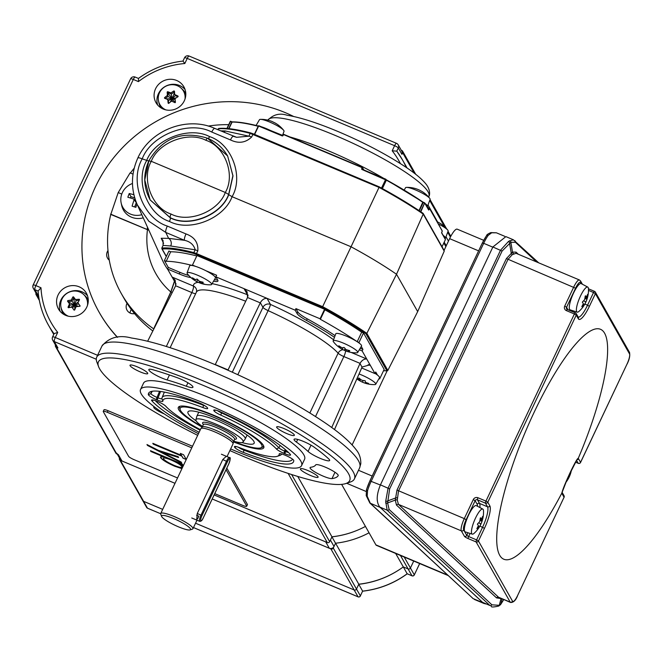 <?xml version="1.0" encoding="UTF-8"?>
<svg xmlns="http://www.w3.org/2000/svg" width="663" height="663" viewBox="0 0 663 663"><rect width="100%" height="100%" fill="white"/><g stroke="black" fill="none" stroke-linecap="round" stroke-linejoin="round"><path stroke-width="0.99" d="M150.203 199.986L170.308 217.845C189.204 227.939 221.343 215.193 228.743 194.673L233.003 175.919L227.633 155.979C222.967 147.907 216.271 141.99 207.552 138.236A3.207 0.762 112.8 0 1 207.66 138.335L227.641 155.987L232.887 175.72L228.636 194.491C221.227 214.994 189.079 227.716 170.176 217.621L150.128 199.861L144.766 179.93L148.852 160.761C142.976 174.195 143.407 187.231 150.128 199.861M148.877 160.918L151.288 161.308L225.304 192.461C235.696 175.09 224.997 146.374 205.878 140.299C188.333 130.942 158.275 142.504 151.288 161.308C141.053 178.952 151.918 207.975 171.029 214.025C188.582 223.406 218.467 211.53 225.304 192.461L228.636 194.491M163.612 243.354L161.192 238.266L168.617 238.357L165.775 232.431L148.885 221.285L137.349 204.9C130.669 189.361 130.843 173.689 137.871 157.893L137.904 158.142C137.78 157.429 139.213 157.67 142.205 158.871L148.984 161.101M228.743 194.673L232.075 196.696L351.05 246.777L322.301 307.4L193.928 253.531A134.664 23.495 -154.7 0 0 162.178 249.048L166.347 256.407M228.702 124.677A115.785 110.663 -29.5 0 0 208.199 126.094M134.199 168.203A115.785 110.663 -29.5 0 0 130.404 173.026M152.83 330.97A115.785 110.663 150.5 0 1 123.948 298.209L121.37 293.651A115.785 110.663 -29.5 0 0 153.833 328.981M133.023 174.129L130.089 172.894L118.213 192.577L110.779 214.439A115.785 110.663 -29.5 0 0 121.37 293.651M218.74 128.456C225.776 127.735 236.451 129.235 250.78 132.956A0.713 0.514 104.6 0 1 250.896 133.014L379.269 186.883L351.05 246.777A135.376 23.619 25.3 0 1 396.515 274.25L366.83 333.356L365.926 333.762A132.915 23.188 -154.7 0 0 322.301 307.4M253.241 133.843L379.277 186.875A132.915 23.188 25.3 0 1 422.895 213.246L423.209 214.074L396.515 274.25L417.682 311.602L387.838 370.451L386.885 370.75L365.926 333.762M197.831 250.887A5.702 0.796 27.2 0 0 195.229 249.818L170.706 245.981L163.09 245.401L161.813 248.095A135.376 23.619 25.3 0 1 193.795 252.595L195.229 249.818C193.753 244.738 190.165 241.564 184.471 240.304A5.702 1.351 -67.2 0 1 186.005 233.94C194.466 237.006 198.403 242.65 197.831 250.887L196.455 253.556L322.674 306.679A133.628 23.313 25.3 0 1 366.83 333.356L387.838 370.451L386.885 370.75A132.915 23.188 -154.7 0 1 383.537 370.708M220.588 130.851L225.089 130.934L248.94 136.18A5.702 1.193 23.4 0 1 251.667 136.992C245.575 142.835 238.498 143.813 230.451 139.918L211.754 132.045C189.394 120.119 151.073 134.896 142.205 158.871C129.119 181.339 142.951 218.367 167.308 226.075L186.005 233.94M174.444 281.203L170.797 291.952L154.355 327.953M170.797 291.952A75.922 72.565 150.5 0 1 147.468 229.68L110.779 214.439M172.206 292.582L170.988 291.927L154.139 327.771M170.988 291.927L174.543 281.361M163.09 245.401L163.057 240.52L161.192 238.266M230.451 139.918A5.702 1.351 112.8 0 1 233.417 136.255L233.417 136.255A5.702 1.351 112.8 0 1 233.583 136.396L236.6 137.316L248.94 136.18L250.158 133.346A135.376 23.619 -154.7 0 0 218.185 128.846L219.146 128.531L217.796 129.675M443.854 250.233L444.227 251.169L417.682 311.602M167.979 269.783A63.781 60.963 -29.5 0 1 162.344 259.995L136.644 203.284M147.468 229.68L148.844 230.235M148.819 230.185L147.169 229.514L147.501 227.276M110.597 214.124L147.169 229.514M121.76 194.068L118.213 192.577M170.706 245.981A5.702 5.08 92 0 0 168.617 238.357L184.471 240.304L165.775 232.431A5.702 1.351 -67.2 0 1 167.308 226.075M224.135 132.343A5.702 5.122 96.9 0 0 225.089 130.934M236.6 137.316L214.729 128.382A5.702 1.351 112.8 0 0 211.754 132.045M193.928 253.531A0.713 0.514 104.6 0 1 193.795 252.595L196.455 253.556L196.273 254.36M423.035 213.312C410.737 204.85 396.151 196.041 379.277 186.875L379.054 187.397L250.158 133.346A0.713 0.514 104.6 0 1 250.78 132.956L253.216 133.818L251.667 136.992M444.227 251.169L423.209 214.074A133.628 23.313 -154.7 0 0 379.054 187.397M161.813 248.095L162.178 249.048L161.813 248.095M229.879 450.567A138.94 24.241 -154.7 0 0 244.191 456.766A138.94 24.241 -154.7 0 0 345.846 483.542A138.94 24.241 -154.7 0 0 203.914 385.667A138.94 24.241 -154.7 0 0 98.588 366.664A138.94 24.241 -154.7 0 0 197.673 435.342M98.588 366.664L96.873 362.089A142.504 24.863 25.3 0 1 96.715 357.142A142.504 24.863 25.3 0 1 204.9 381.59A142.504 24.863 25.3 0 1 354.39 478.943A142.504 24.863 25.3 0 1 350.47 481.968L345.846 483.542M202.14 427.105A47.255 8.246 25.3 0 1 178.463 407.14A47.255 8.246 25.3 0 1 214.207 415.469A47.255 8.246 25.3 0 1 263.866 447.517A47.255 8.246 25.3 0 1 233.409 441.89M219.453 411.433A7.484 1.309 -154.7 0 0 213.975 409.991A7.484 1.309 -154.7 0 0 213.834 410.521L213.992 410.803A7.484 1.309 -154.7 0 0 220.729 415.079A64.129 11.188 25.3 0 1 276.363 448.909A7.484 1.309 -154.7 0 0 283.897 453.318L284.866 453.724A7.484 1.309 -154.7 0 0 290.535 454.743A7.484 1.309 -154.7 0 0 290.237 454.304A80.157 13.989 -154.7 0 0 220.481 411.88A7.484 1.309 -154.7 0 0 219.453 411.433M199.671 403.104A7.484 1.309 -154.7 0 0 198.668 402.698A80.157 13.989 -154.7 0 0 150.791 391.601A80.157 13.989 -154.7 0 0 148.338 394.584A7.484 1.309 -154.7 0 0 156.211 399.574L157.181 399.98A7.484 1.309 -154.7 0 0 162.883 401.148A64.129 11.188 25.3 0 1 203.019 407.621A7.484 1.309 -154.7 0 0 207.668 408.234A7.484 1.309 -154.7 0 0 207.61 408.118L207.453 407.836A7.484 1.309 -154.7 0 0 199.671 403.104M198.444 433.718A89.066 15.539 25.3 0 1 140.531 389.496A89.066 15.539 25.3 0 1 208.149 404.77A89.066 15.539 25.3 0 1 301.574 465.625A89.066 15.539 25.3 0 1 233.964 450.351A89.066 15.539 25.3 0 1 230.649 448.942M140.531 389.496L143.531 383.156A89.066 15.539 25.3 0 1 211.149 398.43A89.066 15.539 25.3 0 1 304.574 459.277L301.574 465.625M379.004 378.639L379.659 378.913L384.159 369.399L363.506 332.942L361.691 332.18A128.257 22.376 -154.7 0 0 324.878 309.787L324.58 309.273L320.088 318.787L295.93 308.618L295.184 310.201L244.042 288.678L247.092 291.811L247.572 297.364A5.702 1.351 -67.2 0 1 247.514 297.496L215.21 364.691M232.323 372.158L262.954 307.359L260.335 302.734A5.702 1.351 -67.2 0 1 260.277 302.867L228.122 369.78L228.495 370.443M377.504 375.101L375.747 372.009L375.001 373.601L366.722 358.99C363.987 358.898 361.766 360.357 360.05 363.374A5.702 5.445 -29.5 0 0 359.984 363.506L331.724 427.527M368.189 364.609L370.443 365.553L369.341 364.99L362.114 367.02A5.702 5.445 -29.5 0 0 362.048 367.153L334.492 429.574M284.087 428.621A9.796 1.707 25.3 0 1 294.364 435.318A9.796 1.707 25.3 0 1 286.922 433.635A9.796 1.707 25.3 0 1 276.645 426.939A9.796 1.707 25.3 0 1 284.087 428.621M307.814 470.515A9.796 1.707 25.3 0 1 318.091 477.211A9.796 1.707 25.3 0 1 310.657 475.528A9.796 1.707 25.3 0 1 300.38 468.832A9.796 1.707 25.3 0 1 307.814 470.515M164.341 413.944A9.796 1.707 25.3 0 1 164.018 413.811A9.796 1.707 25.3 0 1 153.741 407.115A9.796 1.707 25.3 0 1 154.338 406.85M137.448 366.904A9.796 1.707 25.3 0 1 147.725 373.601A9.796 1.707 25.3 0 1 140.291 371.918A9.796 1.707 25.3 0 1 130.014 365.222A9.796 1.707 25.3 0 1 137.448 366.904M177.038 377.628A12.473 2.18 25.3 0 1 179.864 378.73A12.473 2.18 25.3 0 1 192.941 387.25A12.473 2.18 25.3 0 1 186.303 386.222A101.538 17.719 -154.7 0 0 167.101 379.94A12.473 2.18 25.3 0 1 154.752 374.545A12.473 2.18 25.3 0 1 148.835 369.548A12.473 2.18 25.3 0 1 153.112 369.805A126.476 22.07 25.3 0 1 177.038 377.628M315.687 464.904A12.473 2.18 25.3 0 1 325.135 467.084A12.473 2.18 25.3 0 1 338.213 475.603A12.473 2.18 25.3 0 1 338.196 475.636A126.476 22.07 25.3 0 1 331.997 478.595A12.473 2.18 25.3 0 1 318.953 474.194A12.473 2.18 25.3 0 1 310.077 467.614A12.473 2.18 25.3 0 1 310.715 467.282A101.538 17.719 -154.7 0 0 315.687 464.904M296.444 442.097A12.473 2.18 25.3 0 1 294.057 439.329A12.473 2.18 25.3 0 1 303.53 441.467A12.473 2.18 25.3 0 1 314.221 447.218A126.476 22.07 25.3 0 1 328.707 458.887A12.473 2.18 25.3 0 1 329.66 460.503A12.473 2.18 25.3 0 1 320.304 458.406A12.473 2.18 25.3 0 1 308.071 451.462A101.538 17.719 -154.7 0 0 296.444 442.097L297.712 439.42M196.787 255.951A128.257 22.376 -154.7 0 0 170.698 251.791L168.891 251.028L164.399 260.542L168.303 267.446L167.557 269.029L176.093 284.096M170.698 251.791L166.206 261.305L164.399 260.542M324.58 309.273L196.969 255.562L192.469 265.076L192.767 265.59A128.257 22.376 -154.7 0 0 166.206 261.305M212.119 283.64A85.858 14.984 25.3 0 1 247.49 294.762L244.042 288.678L215.881 276.827L216.627 275.236L205.803 270.686M195.544 266.369L192.469 265.076M324.878 309.787L320.378 319.301L320.088 318.787M361.691 332.18L357.2 341.694A128.257 22.376 -154.7 0 0 320.378 319.301M363.506 332.942L359.006 342.456L357.2 341.694M360.216 348.224L362.918 349.36L361.26 346.434M359.503 343.335L359.006 342.456M362.918 349.36L362.164 350.942L366.722 358.99L351.117 352.418M379.659 378.913L379.261 378.208M359.321 349.749L362.164 350.942M295.184 310.201L297.074 313.541A17.81 3.108 -154.7 0 0 306.497 320.42A96.193 16.782 25.3 0 1 334.467 337.318M309.878 412.95L338.122 353.197A5.702 5.188 138.1 0 1 343.011 349.716M375.001 373.601L363.316 368.678A17.81 3.108 -154.7 0 0 361.675 368.006M213.577 281.153A17.81 3.108 -154.7 0 0 217.92 281.062A17.81 3.108 -154.7 0 0 217.771 280.167L215.881 276.827M167.557 269.029L179.242 273.952A17.81 3.108 -154.7 0 0 190.828 277.49M168.303 267.446L179.988 272.36A17.81 3.108 -154.7 0 0 188.748 275.41M214.489 279.604A17.81 3.108 -154.7 0 0 217.655 279.96M295.93 308.618L297.82 311.958A17.81 3.108 -154.7 0 0 307.251 318.837A96.193 16.782 25.3 0 1 335.08 335.644M166.33 346.492L191.822 292.565L175.645 285.761L175.165 280.209L172.115 277.076L193.397 286.035A5.702 5.586 177.2 0 1 196.687 290.833L196.405 292.134A80.157 13.989 -154.7 0 1 245.716 301.234M175.645 285.761A5.702 5.445 150.5 0 1 175.579 285.894L147.658 341.221M227.939 370.194L228.122 369.78M260.335 302.734C262.059 299.717 264.28 298.259 267.015 298.35L270.463 304.425A85.858 14.984 25.3 0 1 333.564 339.754M284.933 455.141A7.484 1.309 -154.7 0 0 279.454 453.699A7.484 1.309 -154.7 0 0 279.231 453.973A64.129 11.188 25.3 0 1 277.267 456.326A64.129 11.188 25.3 0 1 239.094 447.5A7.484 1.309 -154.7 0 0 234.644 446.472A7.484 1.309 -154.7 0 0 234.495 447.003L234.652 447.285A7.484 1.309 -154.7 0 0 243.445 452.423A80.157 13.989 -154.7 0 0 293.767 460.536A7.484 1.309 -154.7 0 0 293.742 460.395A7.484 1.309 -154.7 0 0 285.902 455.547L284.933 455.141M200.359 429.665A64.129 11.188 25.3 0 1 165.75 406.212A7.484 1.309 -154.7 0 0 158.217 401.803L157.247 401.397A7.484 1.309 -154.7 0 0 151.769 399.955A7.484 1.309 -154.7 0 0 151.868 400.817A80.157 13.989 -154.7 0 0 199.124 432.276M155.275 400.634A78.184 13.641 -154.7 0 0 200.11 430.196M148.338 394.584L150.965 393.631L152.25 391.253A78.184 13.641 -154.7 0 0 151.263 392.272A78.184 13.641 -154.7 0 0 150.965 393.631A5.503 0.961 -154.7 0 0 156.758 397.303L157.728 397.717A5.503 0.961 -154.7 0 0 161.905 398.654A5.503 0.961 -154.7 0 0 161.921 398.571A66.109 11.536 25.3 0 1 162.079 397.643A66.109 11.536 25.3 0 1 203.292 405.242A5.503 0.961 -154.7 0 0 204.975 405.814M217.555 410.695A5.503 0.961 -154.7 0 0 221.55 412.933A66.109 11.536 25.3 0 1 278.899 447.807A5.503 0.961 -154.7 0 0 284.444 451.047L285.413 451.453A5.503 0.961 -154.7 0 0 288.48 452.481M281.601 454.147L281.692 453.981A66.109 11.536 25.3 0 1 281.601 454.147A66.109 11.536 25.3 0 1 279.836 455.448L277.267 456.326M238.216 447.177A5.503 0.961 -154.7 0 0 243.727 450.044A78.184 13.641 -154.7 0 0 292.574 459.194M344.843 350.503L344.279 350.255A28.26 16.6 -72.1 0 1 342.995 349.708A28.26 16.6 -72.1 0 1 342.315 349.318A28.26 27.639 171.7 0 1 339.224 347.379L338.926 347.139A28.26 11.047 -60.4 0 0 340.268 347.694A28.26 16.6 -72.1 0 1 338.735 345.837L339 345.854A28.26 27.639 -8.3 0 0 342.091 347.802A28.26 11.047 -60.4 0 0 343.865 347.429L344.428 347.677A28.26 16.6 107.9 0 0 345.962 349.534A28.26 27.639 -8.3 0 0 349.492 350.553L349.782 350.793A28.26 11.047 119.6 0 1 348.009 351.158A28.26 16.6 107.9 0 0 349.973 352.094L349.708 352.078A28.26 27.639 171.7 0 1 346.185 351.059A28.26 11.047 119.6 0 1 345.539 350.851A28.26 11.047 119.6 0 1 344.843 350.503L345.522 349.07M345.539 350.851A28.501 28.501 0 0 0 356.727 352.832A13.583 2.37 -154.7 0 0 357.713 352.484A13.583 2.37 -154.7 0 0 355.915 350.023A13.583 2.37 -154.7 0 0 342.464 342.746A13.583 2.37 -154.7 0 0 333.157 340.873A13.583 2.37 -154.7 0 0 333.514 341.859A28.501 28.501 0 0 0 342.995 349.708M357.713 352.484L361.517 346.003A14.254 2.486 -154.7 0 0 359.619 343.426A14.254 2.486 -154.7 0 0 345.514 335.793A14.254 2.486 -154.7 0 0 335.751 333.829L333.157 340.873M348.415 350.296L348.009 351.158M346.774 349.807L346.185 351.059M343.111 347.636L342.315 349.318M340.625 346.94L340.268 347.694M357.05 378.482A28.26 21.664 -52.5 0 0 358.65 379.253A28.26 4.301 -66.3 0 1 358.625 377.985L359.089 378.125A28.26 25.956 91 0 0 361.849 380.247A28.26 21.664 -52.5 0 0 364.807 380.645L365.313 380.927A28.26 4.301 113.7 0 0 365.338 382.195A28.26 25.956 91 0 0 368.537 383.396L368.578 383.537A28.26 21.664 127.5 0 1 365.62 383.139A28.26 4.301 113.7 0 0 366.042 383.479A28.26 4.301 113.7 0 0 366.075 383.487L365.611 383.347A28.26 25.956 -89 0 1 364.178 382.874A28.26 25.956 -89 0 1 362.412 382.145A28.26 21.664 127.5 0 1 361.559 381.755A28.26 21.664 127.5 0 1 359.893 380.827L359.387 380.554A28.26 4.301 -66.3 0 1 359.197 380.471A28.26 4.301 -66.3 0 1 358.932 380.197A28.26 25.956 -89 0 1 356.943 378.73M366.042 383.479A28.501 28.501 0 0 0 374.728 384.606A13.583 2.37 -154.7 0 0 375.714 384.258A13.583 2.37 -154.7 0 0 359.039 373.973M375.714 384.258L379.509 377.777A14.254 2.486 -154.7 0 0 375.084 373.418M359.155 378.183L358.65 379.253M365.943 382.46L365.62 383.139M363.2 380.487L362.412 382.145M359.678 378.631L358.932 380.197M199.638 282.861L199.082 282.629A28.26 19.6 -74.5 0 1 197.491 281.974A28.26 19.6 -74.5 0 1 196.737 281.584A28.26 26.91 148.8 0 1 194.102 280.035A28.26 26.91 148.8 0 1 193.695 279.761L193.331 279.504A28.26 7.31 -62 0 0 194.242 279.819A28.26 19.6 -74.5 0 1 192.328 277.847L192.519 277.822A28.26 26.91 -31.2 0 0 195.56 279.645A28.26 7.31 -62 0 0 196.911 279.04L197.458 279.272A28.26 19.6 105.5 0 0 199.372 281.236A28.26 26.91 -31.2 0 0 202.853 282.14L203.218 282.397A28.26 7.31 118 0 1 201.867 283.002A28.26 19.6 105.5 0 0 204.221 284.046L204.03 284.071A28.26 26.91 148.8 0 1 200.549 283.176A28.26 7.31 118 0 1 200.027 283.051A28.26 7.31 118 0 1 199.638 282.861L200.267 281.518M200.027 283.051A28.501 28.501 0 0 0 210.652 284.817A13.583 2.37 -154.7 0 0 211.638 284.468A13.583 2.37 -154.7 0 0 208.804 281.236A13.583 2.37 -154.7 0 0 195.535 274.399A13.583 2.37 -154.7 0 0 187.074 272.858A13.583 2.37 -154.7 0 0 187.43 273.844A28.501 28.501 0 0 0 193.364 279.529M211.638 284.468L215.434 277.988A14.254 2.486 -154.7 0 0 212.458 274.606A14.254 2.486 -154.7 0 0 198.544 267.429A14.254 2.486 -154.7 0 0 189.668 265.813L187.074 272.858M202.323 282.032L201.867 283.002M201.212 281.775L200.549 283.176M197.698 279.546L196.737 281.584M194.574 279.115L194.242 279.819M414.947 188.433L414.524 188.317L414.947 188.433A28.26 27.084 78.8 0 1 415.03 188.449A28.26 27.084 78.8 0 1 418.32 189.618M404.165 190.09L405.541 187.737A13.583 2.37 25.3 0 1 406.535 187.38A13.583 2.37 25.3 0 1 421.61 192.817A13.583 2.37 25.3 0 1 429.748 198.361A13.583 2.37 25.3 0 1 430.105 199.339L427.511 206.392A14.254 2.486 25.3 0 1 426.989 206.757M429.748 198.361A28.501 28.501 0 0 0 421.544 191.209A28.26 8.022 112.3 0 0 421.088 191.01L420.557 190.729A28.26 19.07 -55.4 0 0 419.082 189.941A28.501 28.501 0 0 0 415.03 188.449M422.033 201.469A14.254 2.486 25.3 0 1 423.342 202.29M424.892 203.35A14.254 2.486 25.3 0 1 427.511 206.392M256.092 125.464L259.465 119.713A13.583 2.37 25.3 0 1 260.451 119.365A13.583 2.37 25.3 0 1 261.926 119.506A13.583 2.37 25.3 0 1 274.184 124.114A13.583 2.37 25.3 0 1 283.665 130.338A13.583 2.37 25.3 0 1 284.021 131.324L282.43 135.666M283.665 130.338A28.501 28.501 0 0 0 274.78 122.812A28.26 12.804 110.1 0 0 273.894 122.423L273.338 122.149A28.26 14.992 -58.3 0 0 272.261 121.594A28.501 28.501 0 0 0 260.451 119.365M260.94 126.641A14.254 2.486 25.3 0 1 272.435 131.481M439.345 222.901A28.26 13.79 109.6 0 0 438.715 222.519A28.26 13.79 109.6 0 0 437.721 222.088L437.166 221.823M438.376 223.953A13.583 2.37 25.3 0 1 447.749 230.127A13.583 2.37 25.3 0 1 448.105 231.114L445.503 238.158A14.254 2.486 25.3 0 1 444.981 238.531M443.174 235.34A14.254 2.486 25.3 0 1 445.503 238.158M233.716 441.202A26.089 4.55 -154.7 0 0 243.072 442.006A26.089 4.55 -154.7 0 0 215.773 424.055A26.089 4.55 -154.7 0 0 195.917 419.712A26.089 4.55 -154.7 0 0 202.48 426.433M195.917 419.712L196.845 416.281A26.719 4.666 25.3 0 1 196.894 416.14A26.719 4.666 25.3 0 1 217.182 420.723A26.719 4.666 25.3 0 1 245.211 438.981A26.719 4.666 25.3 0 1 245.136 439.105L243.072 442.006M178.405 526.803A16.028 2.801 -154.7 0 0 190.132 529.894A16.028 2.801 -154.7 0 0 173.756 518.607A16.028 2.801 -154.7 0 0 161.606 516.411A16.028 2.801 -154.7 0 0 178.405 526.803M161.606 516.411L160.744 514.123A17.81 3.108 25.3 0 1 160.728 513.51A17.81 3.108 25.3 0 1 174.245 516.56A17.81 3.108 25.3 0 1 192.933 528.734A17.81 3.108 25.3 0 1 192.444 529.107L190.132 529.894M202.149 427.121A17.279 3.017 25.3 0 1 202.232 426.997A17.279 3.017 25.3 0 1 215.268 430.088A17.279 3.017 25.3 0 1 233.434 441.749A17.279 3.017 25.3 0 1 233.393 441.89M160.728 513.51L200.831 428.671A17.81 3.108 25.3 0 1 200.906 428.547A17.81 3.108 25.3 0 1 214.348 431.721A17.81 3.108 25.3 0 1 233.078 443.754A17.81 3.108 25.3 0 1 233.036 443.895L227.028 456.6M196.679 520.065L197.267 513.469L222.751 459.558L226.315 456.293M196.621 515.275L198.817 516.204L197.582 518.889M241.954 442.553A36.622 6.39 -154.7 0 0 252.346 444.169A36.622 6.39 -154.7 0 0 254.269 442.801A36.622 6.39 -154.7 0 0 227.003 423.342A36.622 6.39 -154.7 0 0 189.767 410.952A36.622 6.39 -154.7 0 0 188.193 411.574A36.622 6.39 -154.7 0 0 196.207 420.922M233.558 441.541A45.241 7.898 -154.7 0 0 259.714 448.08A45.241 7.898 -154.7 0 0 260.716 447.856A45.241 7.898 -154.7 0 0 233.243 424.801A45.241 7.898 -154.7 0 0 182.391 407.041A45.241 7.898 -154.7 0 0 180.195 409.792A45.241 7.898 -154.7 0 0 202.314 426.773M180.137 406.22A46.311 8.08 -154.7 0 0 179.632 406.817A46.311 8.08 -154.7 0 0 179.681 408.425L180.195 409.792M260.716 447.856L262.1 447.384A46.311 8.08 -154.7 0 0 263.377 446.398A46.311 8.08 -154.7 0 0 263.518 445.635M132.467 183.502A17.006 16.252 -29.5 0 0 121.843 193.853A17.006 16.252 -29.5 0 0 121.155 202.961A17.006 16.252 -29.5 0 0 141.799 214.704M133.893 194.731A35.611 9.846 -158.4 0 0 129.227 193.521A35.064 10.641 106.9 0 0 128.514 195.361A35.064 10.641 106.9 0 0 127.835 197.243A35.611 3.912 -160.7 0 1 133.677 198.999L134.083 199.836L133.677 198.999M121.155 202.961L121.71 205.513A17.81 17.023 -29.5 0 0 143.216 217.845M136.329 202.513A1.55 1.483 150.5 0 1 136.305 202.605L134.083 199.836A35.611 10.807 -73.1 0 0 132.103 206.143A35.064 3.854 19.3 0 1 135.857 207.353A35.611 4.873 -71.1 0 1 136.976 204.063M136.305 202.605L134.672 206.964M130.429 197.997L130.926 196.662L129.227 193.521M130.926 196.662L134.738 197.897M401.281 150.252L401.828 150.484A1.782 1.699 150.5 0 1 402.673 152.747L401.919 154.33A3.564 3.406 -29.5 0 0 401.828 151.23L398.214 144.849A3.564 3.406 -29.5 0 0 396.615 143.432A3.564 0.845 -67.2 0 0 396.499 143.324L189.129 56.04A3.564 0.845 112.8 0 0 187.231 58.41L184.82 63.507L183.038 61.195M96.276 359.247L54.316 341.586A3.564 3.406 150.5 0 1 52.717 340.169L56.33 346.55A3.564 3.406 -29.5 0 0 57.938 347.967L56.338 347.296A1.782 1.699 150.5 0 1 55.543 346.592L115.942 453.235A1.782 1.699 -29.5 0 0 116.746 453.94L118.337 454.611A3.564 3.406 150.5 0 1 116.738 453.194M355.401 531.046A89.066 85.129 150.5 0 1 331.923 536.848L335.536 543.229L333.265 548.028A1.782 1.699 150.5 0 1 330.92 548.947L212.218 498.982L329.329 548.276L325.715 541.895L214.141 494.93L327.307 542.566A1.782 1.699 -29.5 0 0 329.652 541.646L331.948 536.798L297.762 476.448M331.948 536.798A89.066 85.129 -29.5 0 0 365.446 526.422M184.82 63.507A85.502 81.723 -29.5 0 0 138.426 81.599L133.296 79.444A3.564 0.622 -154.7 0 0 130.594 78.831L33.15 284.982A3.564 0.622 25.3 0 0 33.183 285.156A3.564 3.406 -29.5 0 0 33.274 288.256L36.888 294.637A3.564 3.406 -29.5 0 0 38.487 296.054L36.888 295.383A1.782 1.699 150.5 0 1 36.034 293.137M55.543 346.592A1.782 1.699 150.5 0 1 55.485 345.058M127.039 303.322A7.484 7.152 -29.5 0 0 134.589 313.632M130.047 313.011A7.484 7.152 150.5 0 1 131.324 309.488M107.978 250.564A7.484 7.152 -29.5 0 0 109.271 260.161M176.689 80.488A16.028 15.324 -29.5 0 0 158.416 84.566A16.028 15.324 -29.5 0 0 155.996 102.666A16.028 15.324 -29.5 0 0 163.197 109.03A16.028 15.324 -29.5 0 0 181.471 104.961A16.028 15.324 -29.5 0 0 183.891 86.861A16.028 15.324 -29.5 0 0 176.689 80.488M185.06 89.505A16.028 15.324 -29.5 0 0 179.532 85.502A16.028 15.324 -29.5 0 0 162.336 88.519A16.028 15.324 -29.5 0 0 157.661 105.027M79.162 286.806A16.028 15.324 -29.5 0 0 60.888 290.883A16.028 15.324 -29.5 0 0 58.468 308.983A16.028 15.324 -29.5 0 0 65.67 315.356A16.028 15.324 -29.5 0 0 83.952 311.279A16.028 15.324 -29.5 0 0 86.364 293.179A16.028 15.324 -29.5 0 0 79.162 286.806M87.541 295.831A16.028 15.324 -29.5 0 0 82.005 291.819A16.028 15.324 -29.5 0 0 64.808 294.836A16.028 15.324 -29.5 0 0 60.134 311.345M293.634 116.481A144.285 137.904 -29.5 0 0 285.413 112.693A144.285 137.904 -29.5 0 0 120.915 149.366A144.285 137.904 -29.5 0 0 99.152 312.256A144.285 137.904 -29.5 0 0 117.542 337.301M54.076 333.762A89.066 85.129 150.5 0 1 48.49 325.201L52.104 331.583A89.066 85.129 -29.5 0 0 53.778 334.401M407.016 167.946A89.066 85.129 -29.5 0 0 406.063 166.198L402.441 159.824A89.066 85.129 150.5 0 1 406.237 167.407M38.106 291.032L38.073 290.9C39.034 303.14 42.507 314.577 48.49 325.201A89.066 85.129 150.5 0 1 38.106 291.032L40.982 287.75A85.502 81.723 -29.5 0 0 57.714 332.412L54.142 333.622L52.601 336.895A3.564 0.622 25.3 0 1 55.302 337.5L97.585 355.302M138.426 81.599L138.55 78.541M401.919 154.33L398.306 147.948A3.564 0.622 -154.7 0 0 394.601 145.694L187.231 58.41A3.564 0.622 -154.7 0 0 184.521 57.797L182.98 61.071C166.653 62.944 151.802 68.737 138.418 78.449L138.468 78.441M392.189 150.791L396.789 151.164A89.066 85.129 150.5 0 1 402.441 159.824L396.764 151.131L398.306 147.948A3.564 3.406 -29.5 0 0 398.214 144.849A3.564 3.564 0 0 0 396.499 143.324A3.564 0.845 -67.2 0 0 394.601 145.694L392.189 150.791A85.502 81.723 -29.5 0 1 400.402 163.587M99.276 312.48A144.285 137.904 -29.5 0 0 99.409 312.712A144.285 137.904 -29.5 0 0 117.384 337.318M118.337 454.611L121.959 460.992L174.999 483.319L120.359 460.321A1.782 1.699 150.5 0 1 119.506 458.083M331.923 536.848L330.406 540.063L334.019 546.445L335.536 543.229A89.066 85.129 -29.5 0 0 369.051 532.787A89.066 85.129 150.5 0 1 359.014 537.428M334.019 546.445A3.564 3.406 150.5 0 1 329.329 548.276M121.959 460.992A3.564 3.406 150.5 0 1 120.351 459.575L117.293 454.172M492.8 247.15L483.683 243.313L371.247 481.172A17.81 4.218 112.8 0 0 367.559 490.612L367.194 496.197L370.294 503.25L473.125 598.598L483.02 602.758L380.181 507.41L370.294 503.25A1.782 1.533 132.8 0 1 369.83 502.968L473.125 598.598A1.782 1.533 132.8 0 1 472.669 598.316M483.02 602.758L485.639 603.96M341.627 484.371L375.904 544.878L447.558 575.045M478.62 250.863L449.622 238.655L444.086 250.365M387.142 370.824L352.128 444.906M449.622 238.655A14.254 3.373 -67.2 0 1 457.213 229.166L483.683 240.313M448.055 575.501L376.369 545.326A14.254 3.373 -67.2 0 1 375.904 544.878M504.717 236.301L496.38 232.796L491.706 232.779L488.217 235.357A1.782 1.193 -144.5 0 0 486.576 235.572L486.576 235.572A1.782 1.193 -144.5 0 0 486.427 235.937A16.028 3.796 -67.2 0 0 482.415 242.956M491.706 232.779A1.782 1.309 -104.4 0 0 490.819 232.605L496.38 232.796M367.559 490.612A1.782 0.671 -162.9 0 1 366.49 489.601A1.782 0.671 -162.9 0 1 366.589 489.451A16.028 3.796 -67.2 0 1 369.913 480.957L366.49 489.601L366.216 495.592L369.83 502.968M367.194 496.197A1.782 0.961 166.9 0 1 366.216 495.592M534.105 412.353A124.694 29.512 112.8 0 0 498.443 552.403A124.694 29.512 112.8 0 0 561.793 493.173C562.721 489.418 565.539 482.49 570.23 472.387C574.912 462.658 577.581 457.984 578.252 458.357A124.694 29.512 112.8 0 0 603.057 331.086A124.694 29.512 112.8 0 0 534.105 412.353M389.131 509.499A1.782 1.533 132.8 0 1 387.142 510.178L379.824 507.079L482.573 602.327L489.924 605.501L387.142 510.178L385.7 501.327L388.087 488.084L500.532 250.224L508.587 241.34L513.369 239.774L505.894 236.616L492.882 246.984L380.438 484.852L389.637 488.921L387.623 502.952L389.131 509.499L491.921 604.822L499.264 605.311L501.037 598.598L496.537 597.893L396.466 505.065L395.281 500.084L387.623 502.952A1.782 1.102 -171 0 1 385.651 502.977M379.824 507.079C376.153 502.231 376.36 494.813 380.438 484.852M491.921 604.822A1.782 1.533 132.8 0 1 489.924 605.501L482.573 602.327M578.252 458.357L578.244 458.373A19.592 4.641 -67.2 0 1 578.492 458.713L580.556 462.36A1.782 1.699 150.5 0 1 578.211 463.28L576.528 460.304M397.27 500.051A1.782 1.111 8.5 0 0 395.281 500.084L396.98 490.09L464.282 518.607L473.274 499.579A3.564 3.406 -29.5 0 1 477.965 497.747L485.938 501.104L574.39 313.989L566.417 310.632A3.564 3.406 -29.5 0 1 564.719 306.115L573.719 287.087A10.691 2.528 -67.2 0 1 579.412 279.968L516.054 253.299L512.259 254.667L507.974 259.415L398.538 490.935L397.27 500.051L398.455 504.394L498.526 597.214L510.203 602.128L476.109 541.936A1.782 1.699 -29.5 0 0 478.454 541.025L512.549 601.217A8.909 2.105 112.8 0 0 517.588 595.565L564.064 497.25L562 493.603A19.592 4.641 -67.2 0 1 561.801 493.156L561.793 493.173M536.64 261.968L515.441 242.302L510.841 242.293L502.073 251.062L389.637 488.921M491.25 606.38C491.266 607.267 493.736 607.159 498.667 606.065L498.667 606.065A1.782 1.21 68.8 0 0 499.264 605.311L500.714 604.283L503.714 599.584M509.648 240.669A1.782 1.492 49.2 0 1 510.841 242.293L512.507 252.089L516.021 252.139L518.3 254.244M496.537 597.893A1.782 1.533 -47.2 0 1 498.526 597.214L510.56 602.468A10.691 2.528 -67.2 0 1 510.203 602.128A1.782 1.699 -29.5 0 0 512.549 601.217M396.98 490.09L506.416 258.57L512.507 252.089A1.782 1.5 50.1 0 0 513.701 253.73M397.311 497.838A1.782 0.63 -2.2 0 0 395.347 498.062L387.698 500.93A1.782 0.771 172.6 0 1 385.7 501.327M508.587 241.34A1.782 1.185 66 0 1 509.54 243.155L511.214 252.951A1.782 1.102 58.7 0 0 512.259 254.667M514.571 240.603A1.782 1.533 132.8 0 1 515.035 240.876L515.035 240.876A1.782 1.533 132.8 0 1 515.441 242.302M502.131 598.921L500.714 604.283A1.782 1.318 37.5 0 1 500.532 604.689L503.764 599.609M517.588 595.565L564.064 497.25A1.782 1.699 -29.5 0 0 564.022 495.7L562.058 492.236M561.801 493.156L567.942 477.377L577.258 459.127M566.417 310.632A1.782 0.423 -67.2 0 1 567.362 309.447L575.335 312.803A1.782 0.423 112.8 0 1 575.401 312.861A1.782 1.699 150.5 0 1 576.246 315.116L487.794 502.231L485.938 501.104A1.782 0.423 112.8 0 0 485.449 503.151A1.782 1.699 -29.5 0 0 487.794 502.231L489.858 505.877A19.592 4.641 -67.2 0 1 484.454 528.336L478.454 541.025L476.606 539.897L482.598 527.209A17.81 4.218 112.8 0 0 487.512 506.797L485.449 503.151L477.476 499.794L479.54 503.432A17.81 4.218 -67.2 0 1 479.863 507.526M578.293 463.338A1.782 0.423 -67.2 0 1 578.269 463.329A1.782 1.782 0 0 0 580.573 462.451L627.032 364.045A8.909 2.105 112.8 0 0 629.485 353.835L595.391 293.643A1.782 1.699 -29.5 0 0 594.545 291.389A1.782 0.423 -67.2 0 0 594.487 291.33L588.454 288.795M516.278 253.399A1.782 1.533 132.8 0 1 516.021 252.139M470.092 533.433L468.625 536.541L476.606 539.897A1.782 0.423 112.8 0 0 476.109 541.936L468.136 538.58A3.564 0.622 -154.7 0 1 464.431 536.326L461.332 530.856L398.455 504.394A1.782 1.533 -47.2 0 0 396.466 505.065M480.261 518.193L480.526 517.795A28.26 4.931 25.3 0 1 481.52 518.922A28.26 20.926 7.3 0 0 482.656 516.378L482.747 516.535A28.26 25.857 56.4 0 1 482.142 520.016A28.26 4.931 25.3 0 1 482.208 520.753L482.026 521.309A28.26 20.926 -172.7 0 1 480.89 523.853A28.26 25.857 56.4 0 1 479.366 526.936L479.092 527.334A28.26 4.931 -154.7 0 0 479.026 526.596A28.26 20.926 -172.7 0 1 476.97 528.751L476.879 528.593A28.26 25.857 -123.6 0 0 478.413 525.502A28.26 4.931 -154.7 0 0 477.418 524.375L477.6 523.82A28.26 20.926 7.3 0 0 479.656 521.665A28.26 25.857 -123.6 0 0 480.261 518.193M471.758 533.674A13.583 3.216 112.8 0 0 472.271 534.129A13.583 3.216 112.8 0 0 474.103 533.325A28.501 28.501 0 0 0 483.518 510.958A13.583 3.216 112.8 0 0 483.194 509.491A13.583 3.216 112.8 0 0 482.813 509.093A13.583 3.216 112.8 0 0 475.056 519.079A13.583 3.216 112.8 0 0 471.758 533.674M479.092 526.82L479.092 527.334M482.813 509.093L476.266 505.612A14.254 3.373 112.8 0 0 468.136 516.096A14.254 3.373 112.8 0 0 464.68 531.403A14.254 3.373 112.8 0 0 465.211 531.875L472.271 534.129M478.106 526.207L479.026 526.596M480.236 518.383L481.52 518.922M480.136 519.17L482.142 520.016M478.578 522.875L480.89 523.853M585.197 296.187L585.47 295.789A28.26 4.931 25.3 0 1 586.465 296.916A28.26 20.926 7.3 0 0 587.592 294.372L587.683 294.538A28.26 25.857 56.4 0 1 587.078 298.01A28.26 4.931 25.3 0 1 587.145 298.748L586.97 299.303A28.26 20.926 -172.7 0 1 585.835 301.847A28.26 25.857 56.4 0 1 584.31 304.93L584.037 305.328A28.26 4.931 -154.7 0 0 583.97 304.59A28.26 20.926 -172.7 0 1 581.915 306.745L581.824 306.588A28.26 25.857 -123.6 0 0 583.349 303.497A28.26 4.931 -154.7 0 0 582.363 302.369L582.537 301.814A28.26 20.926 7.3 0 0 584.6 299.659A28.26 25.857 -123.6 0 0 585.197 296.187M576.702 311.668A13.583 3.216 112.8 0 0 577.216 312.124A13.583 3.216 112.8 0 0 579.039 311.328A28.501 28.501 0 0 0 588.462 288.952A13.583 3.216 112.8 0 0 588.139 287.485A13.583 3.216 112.8 0 0 587.75 287.087A13.583 3.216 112.8 0 0 580.001 297.074A13.583 3.216 112.8 0 0 576.702 311.668M584.037 304.823L584.037 305.328M587.75 287.087L581.211 283.607A14.254 3.373 112.8 0 0 573.081 294.09A14.254 3.373 112.8 0 0 569.616 309.397A14.254 3.373 112.8 0 0 570.155 309.87L577.216 312.124M583.05 304.201L583.97 304.59M585.18 296.378L586.465 296.916M585.081 297.165L587.078 298.01M583.515 300.869L585.835 301.847M570.868 471.061A28.26 25.857 56.4 0 1 570.528 472.719A28.26 4.931 25.3 0 1 570.586 473.457L570.412 474.012A28.26 20.926 -172.7 0 1 569.277 476.556A28.26 25.857 56.4 0 1 567.752 479.647L567.478 480.045A28.26 4.931 -154.7 0 0 567.412 479.299A28.26 20.926 -172.7 0 1 566.749 480.062M567.478 479.531L567.478 480.045M568.464 476.216L569.277 476.556M400.46 555.47L408.085 568.929L403.303 566.915L407.173 573.752L411.955 575.766L408.085 568.929A1.782 1.699 -29.5 0 0 410.43 568.017L413.72 561.047L410.43 568.017A1.782 1.699 150.5 0 1 408.085 568.929L403.303 566.915A89.066 85.129 150.5 0 1 358.791 584.194L356.503 589.051A1.782 1.699 150.5 0 1 354.158 589.962L195.544 523.206L354.158 589.962A1.782 1.699 -29.5 0 0 356.503 589.051L333.265 548.028M147.609 508.231A1.782 0.423 -67.2 0 1 147.526 508.231A1.782 0.423 -67.2 0 1 147.468 508.173L143.598 501.336L162.684 509.375L143.598 501.336A1.782 1.699 150.5 0 1 142.794 500.631A1.782 1.699 -29.5 0 0 143.598 501.336L120.359 460.321M358.749 584.294L356.503 589.051L360.374 595.88L362.62 591.123L358.749 584.294A89.066 85.129 150.5 0 0 403.303 566.915L395.67 553.456M358.791 584.194L335.586 543.221M404.215 557.053L414.3 574.854A1.782 1.699 150.5 0 1 411.955 575.766A1.782 0.423 112.8 0 0 412.013 575.824L407.173 573.752A89.066 85.129 -29.5 0 1 362.62 591.123L360.299 596.02M407.215 573.802L407.239 573.802C393.847 583.515 378.979 589.316 362.644 591.189M175.43 102.276L174.933 102.632A28.26 4.931 -154.7 0 0 171.584 101.124A28.26 8.254 143.8 0 0 168.692 103.387L168.145 103.155A28.26 3.323 -96.9 0 1 167.764 99.516A28.26 4.931 -154.7 0 0 164.565 98.273L164.515 97.685A28.26 8.254 -36.2 0 1 167.407 95.422A28.26 3.323 -96.9 0 1 167.175 92.058L167.681 91.693A28.26 4.931 25.3 0 1 170.872 92.936A28.26 8.254 -36.2 0 1 173.913 90.947L174.468 91.179A28.26 3.323 83.1 0 0 174.692 94.544A28.26 4.931 25.3 0 1 178.04 96.052L178.09 96.649A28.26 8.254 143.8 0 0 175.049 98.638A28.26 3.323 83.1 0 0 175.43 102.276M185.01 99.036A13.583 12.987 -29.5 0 0 181.198 88.196A13.583 12.987 -29.5 0 0 177.402 85.734A13.583 12.987 -29.5 0 0 163.338 87.856A13.583 12.987 -29.5 0 0 158.532 101.041A13.583 12.987 -29.5 0 0 165.866 109.884M164.565 98.273L164.515 97.685L164.93 98.414M185.806 94.005A14.254 13.625 -29.5 0 0 182.764 89.671L181.198 88.196M158.532 101.041L158.987 103.138A14.254 13.625 -29.5 0 0 161.134 107.978M174.51 91.85L171.485 94.013L168.211 92.638L167.714 92.994L168.012 96.5L165.203 98.514M174.551 92.538L172.148 98.654L170.872 92.936M177.949 96.732L175.305 95.621L174.692 94.544M175.305 95.621L172.148 98.654L168.369 100.594L168.617 103.436M168.369 100.594L167.764 99.516M176.292 97.809L172.148 98.654L168.012 96.5L167.407 95.422M175.156 102.666L172.148 98.654L175.14 99.558M170.101 102.268L172.148 98.654L172.181 101.389M167.175 92.058L172.148 98.654L166.239 98.911M79.245 300.248L76.104 300.629L73.908 297.704L71.902 301.135L67.991 301.822M79.17 299.253L79.519 299.726A28.26 6.688 112.8 0 0 77.911 302.842A28.26 0.928 54.4 0 1 80.049 305.792L79.792 306.339A28.26 7.616 175 0 0 76.112 306.646A28.26 6.688 112.8 0 0 74.654 310.027L74.049 310.102A28.26 0.928 -125.6 0 0 71.911 307.151A28.26 7.616 175 0 0 68.38 307.715L68.032 307.242A28.26 6.688 -67.2 0 1 69.499 303.861A28.26 0.928 -125.6 0 0 67.51 301.176L67.767 300.621A28.26 7.616 -5 0 1 71.289 300.057A28.26 6.688 -67.2 0 1 72.905 296.941L73.51 296.867A28.26 0.928 54.4 0 1 75.499 299.552A28.26 7.616 -5 0 1 79.17 299.253L79.485 299.8M87.483 305.353A13.583 12.987 -29.5 0 0 83.671 294.521A13.583 12.987 -29.5 0 0 61.99 299.03A13.583 12.987 -29.5 0 0 61.004 307.359A13.583 12.987 -29.5 0 0 68.339 316.201M68.38 307.715L68.032 307.242L68.306 307.723M88.278 300.322A14.254 13.625 -29.5 0 0 85.237 295.988L83.671 294.521M61.004 307.359L61.46 309.455A14.254 13.625 -29.5 0 0 63.607 314.295M79.361 299.286L79.519 299.726M68.165 302.055L74.621 304.972L70.104 304.93L68.828 307.64M70.104 304.93L69.499 303.861M72.905 296.941L73.784 298.068L74.621 304.972L71.289 300.057M78.507 301.665L74.621 304.972L76.104 300.629L75.499 299.552M80.107 306.082L77.911 302.842M78.698 306.422L74.621 304.972L78.524 303.919M74.836 309.588L74.621 304.972L76.038 306.82M70.651 307.334L74.621 304.972L72.598 308.096M158.316 450.351L178.115 456.633L178.62 457.52L162.037 452.257L181.19 462.061L181.695 462.948L147.468 445.428L146.971 444.541L158.316 450.351M191.764 447.848L107.307 412.295A5.345 0.936 -154.7 0 0 103.246 411.383A5.345 0.936 -154.7 0 0 103.295 411.648L128.589 456.318A5.345 0.936 -154.7 0 0 134.15 459.699L177.535 477.957M214.754 493.62L242.625 505.355A5.345 0.936 -154.7 0 0 246.677 506.267A5.345 0.936 -154.7 0 0 246.636 506.002L226.066 469.694M186.245 459.525L183.038 458.174L181.911 456.185L153.277 444.135L152.813 443.315L181.447 455.365L180.319 453.384L183.593 454.76L186.27 459.476M181.919 468.666L174.734 466.246C167.209 462.931 162.51 460.072 160.628 457.669L160.512 456.956L163.728 456.898L150.915 451.503L150.451 450.691L182.35 464.117L182.814 464.937L178.504 463.114L183.129 466.106M192.51 446.257L108.052 410.712A5.345 0.936 -154.7 0 0 104 409.8L103.246 411.383M246.677 506.267L247.432 504.684A5.345 0.936 -154.7 0 0 247.382 504.41L226.821 468.103M180.543 453.475L181.447 455.365M186.17 459.302L183.038 458.174M183.112 458.017L181.911 456.185M181.985 456.028L153.277 444.135M153.352 443.978L153.037 443.406M178.488 457.296L162.037 452.257M181.538 462.666L147.468 445.428M147.542 445.271L147.203 444.666M182.673 464.68L178.504 463.114M182.002 468.501L174.734 466.246M174.808 466.089C167.283 462.774 162.584 459.915 160.711 457.503L160.628 457.669M160.711 457.503L160.554 456.882M150.915 451.503L163.728 456.898M150.99 451.346L150.667 450.782M182.01 467.059L181.96 466.429C180.576 464.597 176.988 462.401 171.187 459.849C165.593 457.611 163.057 457.23 163.562 458.688M171.187 459.849L171.112 460.006C165.518 457.768 162.982 457.387 163.488 458.854L163.429 458.216M163.488 458.854C164.93 460.686 168.51 462.873 174.236 465.418C179.781 467.622 182.333 468.012 181.886 466.586C180.502 464.755 176.913 462.559 171.112 460.006M182.06 466.984L181.96 466.429M148.852 160.753C162.65 137.879 182.217 130.371 207.552 138.236A3.207 0.762 112.8 0 0 205.878 140.299M170.176 217.621A3.207 0.762 -67.2 0 1 171.029 214.025M146.581 160.711C154.728 139.081 189.336 125.829 209.566 136.603C231.594 143.614 243.967 176.64 232.075 196.696C224.102 218.649 189.701 232.249 169.455 221.45C147.443 214.464 134.871 181.09 146.581 160.711M208.265 138.542A3.207 0.762 112.8 0 0 209.566 136.603M170.308 217.845A3.207 0.762 -67.2 0 1 169.455 221.45M219.146 128.531A134.664 23.495 25.3 0 1 250.647 132.948M214.887 128.523A5.702 1.351 112.8 0 0 214.729 128.382C187.082 115.934 150.377 130.056 137.871 157.893M290.054 136.992A89.066 15.539 25.3 0 1 328.226 150.733A89.066 15.539 25.3 0 1 383.562 178.256M267.811 120.235C273.239 114.517 279.645 112.851 287.013 115.229C300.09 117.334 317.245 122.829 338.462 131.713C364.642 142.876 387.192 154.752 406.112 167.333C415.552 173.665 422.248 179.325 426.193 184.306C431.414 191.226 429.143 196.861 428.853 196.364A89.066 15.539 -154.7 0 0 335.428 135.509A89.066 15.539 -154.7 0 0 267.852 120.152M428.381 209.218L429.16 208.406L427.536 207.726M445.42 239.616L442.039 246.752L445.42 239.616L441.616 232.879L442.262 231.105L429.516 208.323L428.679 210.038L424.867 203.317L422.895 202.381A128.257 22.376 -154.7 0 0 386.347 180.162L362.064 169.521A0.713 0.68 150.5 0 1 361.725 168.617L362.172 167.673L283.507 134.556L283.06 135.509A0.713 0.68 150.5 0 1 282.123 135.874L258.338 125.92L254.377 134.307L258.794 125.738L254.617 134.407M427.303 207.312L429.334 208.174L427.295 207.304M283.258 134.49L283.06 135.509M363.888 169.977L362.363 167.432L362.371 169.338M363.672 169.885L362.363 167.432L283.698 134.324L282.123 135.874M428.58 209.566L429.077 209.583M429.351 208.174L442.088 230.658M283.698 134.324L362.346 167.432M361.725 168.617L362.064 169.521M282.314 135.642L258.794 125.738L282.794 135.467M422.895 202.066L423.367 202.298L419.289 210.768M420.848 211.82L424.693 202.853L420.491 211.58M423.384 202.314L424.676 202.853L422.861 202.033L419.016 210.585M385.999 179.574L386.347 180.162L382.377 188.565M386.405 179.864A127.901 22.318 25.3 0 1 422.803 202.008L386.131 179.681M385.75 179.184L362.255 169.289L385.941 179.333L381.863 188.284M381.49 188.077L385.767 179.184L386.164 180.021L382.178 188.458M258.28 126.02A127.901 22.318 25.3 0 0 232.531 121.917L230.26 121.387L226.92 128.465L230.699 121.213M228.71 128.63L231.843 122.009L230.525 121.453L227.202 128.489M230.26 121.387L232.017 121.768M428.505 209.583L428.679 210.038M441.807 232.058L442.262 231.122M441.616 232.879L441.815 232.075M441.633 232.622L445.254 239.144M258.777 125.738L258.355 125.912M258.172 126.26A128.257 22.376 -154.7 0 0 232.091 122.075L228.975 128.663M258.761 126.136C247.606 123.268 238.813 121.851 232.381 121.884L232.34 121.884M213.834 410.521L215.144 410.016M260.277 302.867L247.514 297.496M362.048 367.153L359.984 363.506M210.146 370.484A142.504 24.863 -154.7 0 0 101.961 346.045C109.122 337.359 118.959 334.682 131.481 338.006C152.465 341.213 180.27 350.056 214.895 364.559C257.609 382.775 294.181 402.093 324.613 422.522C339.564 432.649 350.047 441.682 356.056 449.63C359.346 453.509 360.929 458.208 360.805 463.719L359.636 467.846A142.504 24.863 -154.7 0 0 210.146 370.484M311.038 445.18L308.071 451.462M334.997 472.255L331.997 478.595M187.936 382.775L186.303 386.222M169.455 374.968L167.101 379.94M360.05 363.374L343.873 356.561A5.702 0.994 25.3 0 1 338.122 353.197A80.157 13.989 -154.7 0 0 268.117 310.624L237.835 374.678M270.463 304.425A5.702 0.522 -65.6 0 1 268.117 310.624A5.702 0.994 25.3 0 1 262.954 307.359A5.702 5.445 -29.5 0 1 270.463 304.425M195.668 293.709A5.702 0.994 25.3 0 1 191.822 292.565A5.702 1.351 -67.2 0 0 193.397 286.035A85.858 14.984 25.3 0 1 198.278 282.33M179.988 272.36L179.242 273.952M297.82 311.958L297.074 313.541M307.251 318.837L306.497 320.42M247.954 296.204A5.702 2.146 111.2 0 0 247.49 294.762A5.702 5.445 -29.5 0 1 248.045 295.027M345.58 350.868A5.702 1.351 112.8 0 1 343.873 356.561L315.53 416.513M228.055 369.913L215.293 364.534M153.509 400.104L151.868 400.817M203.442 404.919L203.019 407.621M160.579 391.468L157.181 399.98M159.493 391.327L156.211 399.574M162.883 401.148L161.921 398.571M280.142 445.47L278.899 447.807L276.363 448.909M221.765 412.469L220.729 415.079M285.165 449.464L283.897 453.318M285.993 450.185L284.866 453.724M213.992 410.803L215.699 410.132M244.034 449.357L243.445 452.423M236.368 446.613L234.652 447.285M235.804 446.497L234.495 447.003M279.231 453.973L280.109 453.658M345.083 348.556L344.279 350.255M360.589 379.352L359.893 380.827M360.125 378.996L359.387 380.554M199.696 281.344L199.082 282.629M202.182 427.055L203.334 424.618A17.279 3.017 25.3 0 1 216.453 427.577A17.279 3.017 25.3 0 1 234.578 439.387L234.627 439.088M203.417 424.494A18.705 3.265 25.3 0 1 216.842 425.944A18.705 3.265 25.3 0 1 233.301 434.878A18.705 3.265 25.3 0 1 234.619 439.246M203.251 517.894L228.735 463.984A4.45 1.053 112.8 0 0 229.97 458.879A4.45 1.053 112.8 0 0 227.45 461.705L201.958 515.623A4.45 1.053 112.8 0 0 200.732 520.72A4.45 1.053 112.8 0 0 203.251 517.894L203.259 517.944C202.281 520.306 201.104 521.441 199.737 521.35A5.345 1.268 -67.2 0 1 199.563 521.184A5.345 1.268 -67.2 0 1 201.038 515.06L226.522 461.141A5.345 1.268 -67.2 0 1 229.365 457.586A5.345 1.268 -67.2 0 1 229.547 457.752M222.751 459.558L227.45 461.705M197.267 513.469L201.958 515.623M445.868 246.586L443.829 242.981M116.746 453.94L56.338 347.296M327.307 542.566L288.132 473.399M329.652 541.646L291.637 474.542M450.417 237.031L447.691 232.224M444.533 226.647L429.699 200.45M414.226 173.142L402.673 152.747M39.158 299.386L36.888 295.383M57.938 347.967L54.316 341.586A3.564 0.845 -67.2 0 1 55.302 337.5L57.714 332.412M52.626 337.069A3.564 0.622 25.3 0 1 52.601 336.895A3.564 3.564 0 0 0 52.717 340.169M138.443 78.433L135.202 77.074A3.564 0.845 -67.2 0 0 133.296 79.444L35.852 285.587A3.564 0.845 112.8 0 0 34.874 289.673A3.564 3.406 -29.5 0 1 33.274 288.256A3.564 3.564 0 0 1 33.15 284.982A3.564 0.622 25.3 0 1 35.852 285.587L40.982 287.75M38.081 291.024L34.874 289.673L38.487 296.054M130.594 78.831A3.564 3.564 0 0 1 135.202 77.074A3.564 0.845 -67.2 0 1 135.318 77.181M189.245 56.148A3.564 0.845 112.8 0 0 189.129 56.04A3.564 3.564 0 0 0 184.521 57.797M488.217 235.357A17.81 4.218 112.8 0 0 483.683 243.313L482.332 243.006L369.896 480.866L380.363 485.009M358.484 470.274L372.175 476.042M366.059 491.449L346.633 483.269M369.979 480.824L482.332 243.006L486.576 235.572C486.692 234.752 488.109 233.766 490.819 232.605M575.443 462.144L578.269 463.329A1.782 0.423 -67.2 0 1 578.211 463.28L575.459 462.119M584.841 304.068L587.542 305.204L593.534 292.516L595.391 293.643L589.39 306.331A19.592 4.641 -67.2 0 1 578.31 318.762L576.246 315.116L574.39 313.989A1.782 0.423 112.8 0 1 575.335 312.803A1.782 1.782 0 0 1 576.197 313.566L578.26 317.212A1.782 1.699 150.5 0 1 578.31 318.762M502.073 251.062L492.882 246.984M574.034 311.113A17.81 4.218 -67.2 0 1 573.304 311.95M578.211 317.113A17.81 4.218 112.8 0 0 587.542 305.204L589.39 306.331M581.202 283.607L580.606 282.562A8.909 2.105 112.8 0 0 575.567 288.214L566.575 307.242A1.782 1.699 -29.5 0 0 566.625 308.792L567.362 309.447A1.782 0.423 -67.2 0 1 567.42 309.497L575.26 312.795M629.485 353.835A1.782 1.699 -29.5 0 0 629.444 352.285L595.341 292.093A1.782 1.782 0 0 0 594.487 291.33A1.782 0.423 -67.2 0 0 593.534 292.516L588.479 290.394M564.719 306.115L566.575 307.242L567.967 309.696M570.868 310.922A16.028 3.796 112.8 0 0 571.572 310.325M479.904 526.074L484.454 528.336M477.584 506.308A16.028 3.796 112.8 0 0 477.194 504.352A1.782 1.699 150.5 0 1 479.54 503.432L487.512 506.797A1.782 1.699 -29.5 0 0 489.858 505.877M477.194 504.352L475.131 500.706L466.13 519.734A8.909 2.105 112.8 0 0 463.677 529.944L466.777 535.414L468.02 532.77M575.567 288.214L506.416 258.57M588.454 288.819L594.404 291.33M463.677 529.944A1.782 1.699 -29.5 0 1 461.332 530.856A10.691 2.528 -67.2 0 1 464.282 518.607L466.13 519.734M464.431 536.326A1.782 1.699 -29.5 0 0 466.777 535.414L468.625 536.541A1.782 0.423 112.8 0 0 468.136 538.58M564.022 495.7A1.782 1.782 0 0 1 564.08 497.341L563.998 497.383M562 493.603A1.782 1.699 -29.5 0 0 562.05 492.261M473.274 499.579L475.131 500.706A1.782 1.699 150.5 0 1 477.476 499.794A1.782 0.423 112.8 0 1 477.965 497.747M578.492 458.713A1.782 1.699 150.5 0 1 576.868 459.766M627.032 364.045L580.481 462.501M566.625 308.792A1.782 1.699 -29.5 0 0 567.296 309.439M629.444 352.285C630.248 355.476 629.452 359.421 627.041 364.136L626.966 364.178M582.387 284.236L580.564 281.013A1.782 1.699 150.5 0 1 580.606 282.562M480.029 519.842L482.208 520.753M479.929 520.422L482.026 521.309M584.973 297.836L587.145 298.748M584.865 298.425L586.97 299.303M569.873 473.158L570.586 473.457M569.633 473.689L570.412 474.012M193.497 527.549L358.028 596.799L330.92 548.947M412.113 575.824A1.782 0.423 112.8 0 1 412.013 575.824A1.782 1.782 0 0 0 414.317 574.945L419.646 563.542M147.468 508.173L160.67 513.734L147.526 508.231A1.782 1.782 0 0 1 146.664 507.468A1.782 1.699 150.5 0 0 147.468 508.173M360.374 595.88A1.782 1.699 150.5 0 1 358.028 596.799A1.782 0.423 -67.2 0 0 358.086 596.857A1.782 1.782 0 0 0 360.39 595.971L360.374 595.88M358.177 596.857A1.782 0.423 -67.2 0 1 358.086 596.857L193.48 527.574M419.696 563.567L414.234 574.987M168.095 93.011L167.681 91.693M174.518 91.983L173.913 90.947M68.364 301.963L67.767 300.621M73.784 298.068L73.51 296.867M107.307 412.295L108.052 410.712M246.636 506.002L247.382 504.41M423.201 213.494L444.185 250.548M166.28 256.564L161.847 248.733M387.242 370.824L383.504 370.766M428.853 196.364L428.58 196.952M424.693 202.853L428.671 209.723M96.715 357.142L101.961 346.045M354.39 478.943L359.636 467.846M170.134 347.71L196.405 292.134M162.079 397.643L164.349 392.098M360.995 330.423L360.539 331.392M348.887 322.707L348.473 323.577M361.559 381.755A28.501 28.501 0 0 0 364.178 382.874M356.868 378.896A28.501 28.501 0 0 0 359.197 380.471M215.003 262.241L214.638 262.996M201.85 256.705L201.494 257.459M194.102 280.035A28.501 28.501 0 0 0 197.491 281.974M414.715 188.367A28.501 28.501 0 0 0 406.535 187.38M447.749 230.127A28.501 28.501 0 0 0 438.715 222.519M245.211 438.981L247.075 435.027M233.426 441.823L234.578 439.387M233.434 441.749L233.078 443.754M192.933 528.734L196.977 520.19M202.232 426.997L200.906 428.547M196.894 416.14L198.767 412.187M179.88 406.286L179.632 406.817M263.625 445.868L263.377 446.398M133.926 199.14L135.683 200.79M221.392 454.221L229.365 457.586C230.707 457.031 230.5 459.177 228.743 464.025L203.259 517.944M191.756 517.994L199.737 521.35M446.249 245.782L444.21 242.186M448.461 241.108L446.017 236.79M437.671 222.072L428.016 205.016M450.815 236.268L448.022 231.337M446.489 228.627L430.022 199.563M415.709 174.294L402.623 151.197M39.357 300.438L36.092 294.67M53.753 334.442L53.131 333.332M99.152 312.256L99.409 312.712M484.371 603.645L474.343 599.427M538.712 262.838L513.369 239.774M498.667 606.065L500.532 604.689M510.56 602.468C513.452 602.601 515.797 600.338 517.604 595.656M580.564 281.013L579.412 279.968M565.605 482.739A28.501 28.501 0 0 0 571.498 469.76M146.664 507.468L119.564 459.616"/></g></svg>

